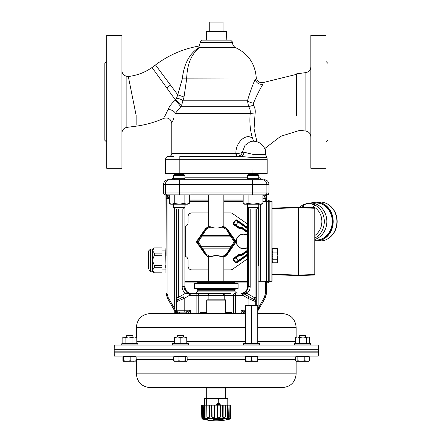 <?xml version="1.0" encoding="UTF-8"?>
<svg xmlns="http://www.w3.org/2000/svg" width="442" height="442" viewBox="0 0 442 442"><rect width="100%" height="100%" fill="white"/><g stroke="black" fill="none" stroke-linecap="round" stroke-linejoin="round"><path stroke-width="0.66" d="M264.681 148.617L280.687 136.307L299.963 130.302L305.903 131.092L305.903 72.599L296.61 73.842L296.61 115.66C301.035 134.86 301.035 134.86 296.61 115.66M257.769 327.323L296.14 327.323C295.328 318.964 290.737 314.373 282.377 313.555L257.769 313.555M245.42 313.555L150.131 313.555C141.766 314.373 137.18 318.964 136.363 327.323L136.318 337.196L136.805 337.555L136.805 342.909L135.396 343.368M248.095 305.394L248.095 298.4L249.05 296.759L254.774 300.052A1.901 1.895 -61.6 0 1 255.719 301.693L248.095 298.4L242.658 295.262A8.569 8.569 90 0 1 242.083 295.284L235.398 295.284L235.398 313.555L233.531 313.555L233.531 295.284L198.762 295.284L198.762 313.555L206.375 313.555L206.707 313.129L206.707 300.124L225.696 300.124L225.409 299.836L206.994 299.836L206.707 300.124M206.707 313.129L225.696 313.129L226.028 313.555L231.951 313.555L231.951 312.61L225.696 312.61M245.642 313.24L243.382 312.444L242.912 313.555L239.266 313.555C241.984 313.273 242.641 312.168 241.227 310.234L245.42 311.925M233.531 313.555L231.951 313.555M292.3 207.436L272.04 208.143L298.35 207.221L312.93 207.729L312.93 208.204L314.765 208.254L314.776 274.543L312.942 274.592L312.942 275.068L298.361 275.576L272.051 274.664L295.074 275.465M298.35 207.221L298.361 275.576L313.605 275.046M302.416 207.364L303.422 204.696A18.012 15.603 90 0 1 305.223 204.038A18.012 15.603 90 0 1 314.77 204.762L313.599 206.834L313.593 207.751L298.621 207.232M312.93 207.729L314.306 207.779A0.475 0.475 0 0 1 314.765 208.254M314.776 274.543A0.475 0.475 0 0 1 314.317 275.018L312.942 275.068M314.77 239.448A18.514 16.034 -90 0 0 326.831 221.591A18.514 16.034 -90 0 0 310.798 202.994A18.514 16.034 -90 0 0 306.897 203.552L303.206 204.762M314.77 240.023L316.262 240.023A18.514 16.034 -90 0 0 332.29 221.591A18.514 16.034 -90 0 0 316.257 202.994L310.798 202.994M299.278 207.254L303.151 204.779M314.234 204.884A17.73 15.354 -90 0 0 303.593 204.873L303.61 207.408M314.77 204.762L314.339 204.928L314.77 204.762M314.77 235.509A16.061 13.912 -90 0 0 321.848 220.757A16.061 13.912 -90 0 0 313.599 206.834L314.196 205.099M301.416 207.331A16.061 13.912 -90 0 1 302.416 206.773L302.809 206.773L302.803 207.375M247.564 235.232A7.359 7.359 0 0 0 236.509 243.492A7.359 7.359 0 0 0 247.564 247.586M268.056 201.53L266.57 200.994M266.57 281.819L268.067 281.278M270.316 201.53A5.696 5.696 135 0 0 266.57 199.922M266.57 282.891A5.696 5.696 45 0 0 270.333 281.278M189.331 199.928L208.657 199.928M223.845 199.922L243.177 199.922M247.564 282.897L235.492 282.897M196.994 282.902L184.938 282.902M247.564 228.061L236.387 220.238L235.724 220.354L233.569 223.437L233.177 223.166L235.337 220.083L236.658 219.851L247.564 227.481M247.564 232.658L241.857 228.663A1.442 1.442 0 0 0 240.785 228.426L239.774 228.602A0.878 0.807 12.5 0 1 239.067 228.448L239.371 227.917L233.757 224.088A0.475 0.475 -100 0 1 233.641 223.425L233.685 224.1L239.337 228.055L240.702 227.956A1.917 1.917 0 0 1 242.133 228.276L247.564 232.078M239.067 228.448L233.409 224.486L233.757 224.088M247.564 228.801L235.337 220.083M235.746 225.381L236.017 224.995L233.641 223.425L235.741 220.431A0.475 0.475 -10 0 1 236.398 220.309L236.658 219.851M239.774 228.602L239.641 227.525L240.597 227.359A2.525 2.525 0 0 1 242.481 227.774L247.564 231.337M236.398 220.309L238.299 221.735L236.017 224.995L239.641 227.525L239.371 227.917A0.475 0.475 12.5 0 0 239.724 227.995L240.68 227.823L240.597 227.359M247.564 250.741L242.133 254.542A1.917 1.917 0 0 1 240.702 254.863L239.343 254.763L233.691 258.719L233.415 258.332L239.067 254.371A0.878 0.807 -12.5 0 1 239.779 254.216L240.785 254.393A1.442 1.442 0 0 0 241.862 254.156L247.564 250.161M247.564 251.481L242.487 255.04A2.525 2.525 0 0 1 240.597 255.459L239.647 255.294L233.647 259.393A0.475 0.475 -80 0 1 233.763 258.736L233.575 259.382L235.735 262.465L236.393 262.581L247.564 254.758M247.564 255.338L236.663 262.973L235.343 262.736L233.183 259.653L233.647 259.393L235.746 262.393L247.564 254.017M247.564 254.592L238.304 261.078L235.752 257.437L239.371 254.901L239.647 255.294L239.73 254.824A0.475 0.475 167.5 0 0 239.371 254.901L239.067 254.371M235.343 262.736L235.746 262.393A0.475 0.475 -170 0 0 236.409 262.509L236.663 262.973M240.597 255.459L240.68 254.99L239.73 254.824L239.779 254.216M154.335 247.918L152.429 250.542L152.429 249.017L154.335 247.918L161.921 247.912L154.335 247.979M154.335 253.106L154.335 255.283L152.429 260.41L152.429 250.542L154.335 253.106L161.921 253.106L161.921 247.979M154.335 265.537L154.335 267.708L152.429 270.277L152.429 260.41L154.335 265.537L161.921 265.537L161.921 253.106M154.341 272.841L152.429 271.802L152.429 270.277L154.341 272.841L161.927 272.841L161.921 265.537M148.634 268.631L148.628 250.918L150.529 249.017L150.534 271.802L148.634 269.902M165.938 267.708L165.938 272.836M166.087 255.277L165.722 255.277L165.938 265.537M165.938 247.979L165.717 253.106L166.021 253.106M154.341 272.902L161.927 272.841M165.717 253.106L165.722 255.277M165.722 265.537L165.722 267.708M161.921 255.277L154.335 255.283M161.927 267.708L154.335 267.708M247.564 235.437A7.183 7.183 0 0 0 236.691 243.498A7.183 7.183 0 0 0 247.564 247.376M247.564 235.393A7.221 7.221 0 0 0 236.652 243.498A7.221 7.221 0 0 0 247.564 247.421M227.79 405.17L227.79 398.524L204.618 398.524L204.618 405.17M206.326 405.17L206.326 398.524M220.668 405.17L218.928 403.187L218.928 399.568L218.182 399.568L218.182 403.187L216.376 405.17M218.182 399.568L218.182 403.187M218.005 403.187L216.199 405.17M218.558 403.629L217.376 404.927L218.558 404.507L219.718 404.927L218.558 403.629M217.602 404.679L218.558 404.507M219.541 404.927L218.381 403.629M206.911 405.17L207.077 417.038C207.657 418.132 208.292 418.132 208.983 417.038L208.917 405.17L206.701 405.17L206.884 417.038C207.718 418.497 208.585 418.497 209.486 417.038L208.983 417.038M230.094 419.033L202.314 419.033A54.327 54.327 0 0 0 203.226 419.265L206.436 419.497A54.327 45.515 88.2 0 0 207.243 419.701L206.16 419.9A54.327 54.327 0 0 0 226.249 419.9L226.884 419.701A54.327 53.151 -85.2 0 0 227.823 419.497L229.177 419.265A54.327 54.327 0 0 0 230.094 419.033L230.459 417.828M223.171 419.497A54.327 29.647 88.8 0 1 222.646 419.701L213.425 419.701A54.327 11.216 -89 0 1 213.232 419.497L223.171 419.497A0.475 0.387 -112.6 0 1 222.801 419.276L213.519 419.331L213.713 418.994M203.469 417.237L204.259 418.16L205.116 417.441L205.06 405.17L206.701 405.17M201.889 417.823L202.325 418.055L202.547 417.226L202.37 405.17L204.58 405.17L204.718 417.038C204.243 418.132 203.823 418.132 203.453 417.038L203.254 405.17M230.47 417.812L230.144 418.16L229.757 417.193L229.934 405.17L229.011 405.17L228.796 417.038L227.962 418.16L227.017 417.193L227.127 405.17L225.448 405.17L225.265 417.038C224.431 418.497 223.547 418.497 222.619 417.038L222.663 405.17L220.475 405.17L220.359 417.038C219.348 418.497 218.309 418.497 217.254 417.038L217.21 405.17L214.856 405.17L214.818 417.038C213.779 418.497 212.751 418.497 211.729 417.038L211.607 405.17L209.442 405.17L209.486 417.038M205.06 405.17L204.58 405.17M209.442 405.17L208.917 405.17M211.989 405.17L214.359 405.17L214.348 417.038C213.541 418.132 212.79 418.132 212.083 417.038L211.989 405.17L211.607 405.17M214.856 405.17L214.359 405.17M217.702 405.17L220.088 405.17L219.994 417.038C219.199 418.132 218.442 418.132 217.724 417.038L217.702 405.17L217.21 405.17M220.475 405.17L220.088 405.17M223.188 405.17L225.227 405.17L225.066 417.038C224.398 418.132 223.751 418.132 223.127 417.038L223.188 405.17L222.663 405.17M227.613 405.17L228.984 405.17L228.785 417.038C228.354 418.132 227.917 418.132 227.481 417.038L227.613 405.17L227.127 405.17M228.608 417.734L228.984 405.17M230.205 417.038C230.387 418.132 230.531 418.132 230.63 417.038L230.591 417.038C230.453 418.132 230.293 418.132 230.116 417.038L230.299 405.17L229.934 405.17M230.299 405.17L230.801 405.17L230.591 417.038C230.453 418.132 230.293 418.132 230.116 417.038L229.752 417.038M230.63 417.038L230.801 405.17M201.563 405.17L202.011 405.17L202.198 417.038C202.016 418.132 201.878 418.132 201.773 417.038L201.563 405.17M202.37 405.17L202.011 405.17M212.083 417.038L211.729 417.038M217.724 417.038L217.254 417.038M223.127 417.038L222.619 417.038M227.481 417.038L227.011 417.038M213.635 419.287A0.475 0.453 138.1 0 1 213.232 419.497M213.911 419.281A0.475 0.453 135.6 0 1 213.425 419.701M222.646 419.701A0.475 0.392 -110.9 0 1 222.199 419.276M204.547 419.276L206.21 419.867M205.502 419.309L205.513 419.701M202.552 417.038L202.198 417.038C202.016 418.132 201.878 418.132 201.773 417.038M205.182 417.038L204.718 417.038M214.818 417.038L214.348 417.038M220.359 417.038L219.994 417.038M226.028 387.606L225.696 388.037L206.707 388.037L206.707 398.524M246.99 305.394L248.503 305.394L245.42 305.941L245.42 305.394L256.2 305.394M318.03 351.854L318.306 352.136L114.202 352.136L114.472 351.854M114.202 352.136L114.268 356.125L318.234 356.125L318.306 352.136M308.853 356.849L308.853 356.28L296.444 356.28L296.444 356.849M186.557 356.849L186.557 356.28L174.214 356.28L174.214 356.849M135.992 356.849L135.992 356.28L123.655 356.28L123.655 356.849L122.926 356.849L122.926 360.76L123.589 361.219M277.366 387.606L225.845 387.894M206.558 387.894L150.131 387.606L282.377 387.606C290.737 386.794 295.328 382.203 296.14 373.844L296.14 361.136M251.586 360.76L251.586 356.849L257.763 356.849L257.763 360.76L254.675 361.313L257.763 361.313L257.763 356.28L245.42 356.28L245.42 360.76L248.503 361.313L251.586 360.76L254.675 361.313L245.42 361.313L245.42 360.76L245.42 361.313M301.328 361.313L296.742 361.313L297.842 360.76L301.328 361.313L304.814 360.76L307.196 361.313L301.328 361.313M318.312 349.313L114.196 349.313L114.196 351.854L318.312 351.854L318.312 349.313M133.572 343.749L137.893 343.749L137.893 344.887L121.754 344.887L121.754 343.749L133.572 343.749M121.754 343.749L122.296 343.368L137.351 343.368L137.893 343.749M132.959 337.008L132.959 335.395L126.755 335.395L126.755 337.008M294.543 343.749L295.085 343.368L310.14 343.368L310.754 343.749L310.754 344.887L310.682 343.749L294.543 343.749L294.543 344.887L310.682 344.887M310.14 343.368L310.754 343.749M305.753 337.008L305.753 335.395L299.543 335.395L299.543 337.008M188.088 343.749L188.452 343.749L188.452 344.887L172.314 344.887L172.314 343.749L188.088 343.749M172.314 343.749L172.855 343.368L187.911 343.368L188.452 343.749M177.629 337.008L174.225 337.008L174.441 337.555L177.629 337.008L180.817 337.555L183.789 337.008L186.762 337.555L186.557 337.008L177.314 337.008L177.314 335.395L183.452 335.395L183.452 337.008M243.525 343.749L259.664 343.749L259.664 344.887L243.525 344.887L243.525 343.749L244.067 343.368L259.123 343.368L259.664 343.749M310.499 349.031L318.306 349.031L318.234 345.042L114.268 345.042L114.202 349.031L310.499 349.031M245.42 343.368L245.42 305.394M245.42 342.815L248.503 343.368L251.586 342.815L251.586 305.941L248.503 305.394M251.586 342.815L254.675 343.368L257.763 342.815L257.763 305.941L254.675 305.394L251.586 305.941M257.763 342.815L257.763 305.394L257.763 305.941L257.763 305.394L254.675 305.394M174.739 313.555L174.739 310.997M308.787 337.008L309.511 337.428L308.135 337.008L309.726 337.555L309.726 342.909L308.947 343.368M308.135 337.008L302.985 337.008L306.544 337.555L308.135 337.008M302.985 337.008L297.466 337.008L299.433 337.555L302.985 337.008M295.715 337.428L297.466 337.008L295.715 337.428M295.499 337.555L295.499 342.909L296.278 343.368M309.726 342.909L308.776 343.368M306.544 337.555L306.544 342.909L304.416 343.368M307.494 343.368L306.544 342.909M299.433 337.555L299.433 342.909L298.256 343.368M301.554 343.368L299.433 342.909M296.676 343.368L295.499 342.909M136.363 337.18L134.445 337.008L136.805 337.555M122.782 337.555L122.992 343.042M174.225 337.008L174.137 343.368M186.762 337.555L186.762 342.909L184.983 343.368M186.629 343.368L186.762 342.909M180.817 337.555L180.817 342.909L178.911 343.368M182.59 343.368L180.817 342.909M174.441 337.555L174.308 343.368M176.347 343.368L174.441 342.909M296.51 337.008L296.179 337.202M308.991 343.368L309.665 342.909M134.445 337.008L128.589 337.008L132.081 337.555L134.445 337.008M128.589 337.008L123.97 337.008L125.097 337.555L128.589 337.008M123.97 337.008L122.843 337.555L122.843 342.909L123.489 343.368M136.13 343.368L136.805 342.909M132.081 337.555L132.081 342.909L129.998 343.368M133.49 343.368L132.081 342.909M125.097 337.555L125.097 342.909L124.423 343.368M127.185 343.368L125.097 342.909M136.363 361.136L123.655 361.313L123.843 360.76L127.02 361.313L130.191 360.76L133.18 361.313L136.169 360.76L136.003 361.307M309.03 360.76L308.853 361.313L307.196 361.313L309.582 360.76L308.787 361.313M309.582 360.76L309.582 356.849L295.643 356.849L295.643 360.76L296.505 361.307M174.347 361.313L173.607 360.76L176.253 361.313L178.9 360.76L182.286 361.313L185.679 360.76L186.557 361.313L174.076 361.23M296.742 361.313L296.123 361.131M175.866 387.894L175.866 387.606M123.478 356.849L123.644 361.307M186.419 361.313L187.159 360.76L187.159 356.849L178.9 356.849L178.9 360.76M251.586 356.849L245.42 356.849M136.169 360.76L136.169 356.849L123.843 356.849L123.843 360.76M130.191 356.849L130.191 360.76M185.679 356.849L185.679 360.76M178.9 356.849L173.607 356.849L173.607 360.76M304.814 356.849L304.814 360.76M297.842 356.849L297.842 360.76M231.166 283.593L238.089 283.593L238.089 288.46L194.419 288.46L194.419 283.593L231.166 283.593M228.895 290.775L197.74 290.775L197.74 289.35L234.763 289.35L238.089 288.46M277.289 262.769L277.841 260.99L277.289 262.769L272.808 262.769L272.808 262.222L272.051 262.222L272.051 262.703L272.808 262.703M272.808 262.222L272.808 259.979L272.051 259.979L272.051 261.294L272.808 261.294M272.808 259.979L272.808 256.575L272.051 256.575L272.051 258.371L272.808 258.371M272.808 256.575L272.808 248.52L277.289 248.52L277.841 250.299L277.841 260.99L277.289 259.205L277.841 255.642L277.289 252.084L277.841 249.476L277.289 248.52M272.808 252.084L277.289 252.084M272.808 259.205L277.289 259.205M257.769 310.997L258.857 309.102A1.901 0.547 -150.1 0 1 258.857 309.102L265.427 297.659L266.57 293.123L266.57 281.278M266.57 201.53L266.57 194.883L266.217 194.883A1.901 1.392 176.5 0 1 265.045 196.154L265.968 194.883A3.796 1.945 -90 0 0 264.023 198.685L262.907 198.784M272.808 259.156L272.051 259.156L272.051 258.371M272.808 256.399L272.051 256.399L272.051 254.89L272.808 254.89M272.808 252.918L272.051 252.918L272.051 254.714L272.808 254.714M272.051 252.918L272.051 252.139L272.808 252.139M272.808 249.995L272.051 249.995L272.051 251.31L272.808 251.31M272.051 249.067L272.808 249.067M272.808 248.586L272.051 248.586M258.758 265.902L258.752 204.187L258.758 265.902M258.752 225.077L258.752 216.912M223.845 212.928L230.437 212.928A3.796 3.796 0 0 1 232.614 213.613L247.564 224.077M243.177 201.535L223.845 201.535M208.657 201.541L189.331 201.541M247.564 281.283L184.938 281.289M247.564 258.741L232.625 269.206A3.796 3.796 0 0 1 230.448 269.891L223.845 269.891M208.657 269.896L191.828 269.896A3.796 3.796 0 0 1 188.032 266.101L188.032 260.023A3.796 3.796 0 0 0 185.419 256.415A3.796 3.796 0 0 1 184.938 256.222M184.938 226.608A3.796 3.796 0 0 1 185.413 226.42A3.796 3.796 0 0 0 188.027 222.812L188.027 216.735A3.796 3.796 0 0 1 191.822 212.933L208.657 212.933M268.244 201.53L268.255 281.278L272.051 281.278L272.04 201.53L262.907 201.53M268.255 281.278L258.763 281.278M262.907 194.883L262.907 203.425L261.587 204.187L244.763 204.187M262.907 195.37L265.968 194.883M221.746 226.917L223.298 226.641L222.602 226.597L224.508 226.928L227.243 229.011L223.845 226.735L223.845 194.883M210.044 256.979L209.204 256.929L210.762 256.653M221.464 227.033L211.038 227.033M210.762 226.917L210 226.785A4.873 4.409 1 0 0 209.574 226.801L207.215 227.564L205.425 229.326A0.95 0.42 32.1 0 1 206.199 229.392L209.646 227.265A3.84 3.326 180 0 1 210 227.254L211.635 227.254L210.447 226.785M211.038 256.542L216.254 255.553L221.464 256.542M221.746 256.653L220.867 256.321L222.508 256.321A3.84 3.326 180 0 0 222.862 256.305L226.31 254.178L234.172 241.785L226.31 229.392L222.862 227.265A3.84 3.326 0 0 0 222.508 227.254L220.867 227.254L222.508 226.785A4.873 4.409 179 0 1 222.934 226.801L225.287 227.564L227.083 229.326A0.95 0.42 147.9 0 0 226.31 229.392M197.74 281.278L197.74 282.703L234.763 282.703L234.763 281.278M208.657 281.278L208.657 256.835L205.259 254.559L207.287 256.332L209.9 256.979M208.657 194.883L208.657 226.735L205.259 229.011L205.425 229.326L201.646 235.365L197.563 241.244A0.95 0.939 90 0 0 197.563 242.327L201.646 248.211L205.425 254.244L205.259 254.559L196.696 242.332L196.696 241.244L205.751 228.409L207.635 227.072L210.044 226.597M210.447 256.791L211.635 256.321C214.713 255.299 217.79 255.299 220.867 256.321M223.845 281.278L223.845 256.835L227.243 254.559L225.221 256.332L222.459 256.979M230.857 235.365L234.945 241.244A0.95 0.939 90 0 1 234.945 242.327L230.857 248.211L227.083 254.244L227.243 254.559L235.807 242.332L235.813 241.244L227.243 229.011L227.083 229.326L230.857 235.365A0.95 0.42 147.9 0 0 230.083 235.431L202.419 235.431L206.199 229.392M222.459 226.597L222.061 226.785M220.867 227.254C217.79 228.271 214.713 228.271 211.635 227.254M206.199 254.178A0.95 0.42 -32.1 0 1 205.425 254.244L207.215 256.006L209.574 256.774A4.873 4.409 179 0 0 210 256.791L210 256.321A3.84 3.326 0 0 1 209.646 256.305L206.199 254.178L198.336 241.785L202.419 235.431A0.95 0.42 32.1 0 0 201.646 235.365M226.31 254.178A0.95 0.42 -147.9 0 0 227.083 254.244L225.287 256.006L222.934 256.774A4.873 4.409 1 0 1 222.508 256.791L222.061 256.791M227.254 229.028L235.807 241.244L234.172 241.785L235.813 242.327L227.254 254.548M231.492 236.31L230.718 236.851L201.79 236.851L201.016 236.31M231.492 247.26L230.718 246.719L201.79 246.719L201.016 247.26M230.857 248.211A0.95 0.42 -147.9 0 1 230.083 248.144L202.419 248.144A0.95 0.42 -32.1 0 1 201.646 248.211M205.254 229.028L196.696 241.244L198.336 241.785L196.696 242.327L205.254 254.548M248.343 179.695L247.343 178.27L247.343 175.706L258.736 175.706L257.493 174.662L248.592 174.662L247.343 173.618L259.006 173.524M258.736 207.513L257.31 208.939L248.769 208.939L247.343 207.513L258.736 207.513L258.736 204.187M247.343 178.27L258.736 178.27L258.736 175.706L259.006 177.794M174.496 179.695L173.502 178.27L173.502 175.706L184.894 175.706L183.651 174.662L174.745 174.662L173.502 173.618L184.894 173.524M184.894 207.513L183.469 208.939L174.927 208.939L173.502 207.513L184.894 207.513L184.894 204.187L184.905 286.736C185.308 290.764 187.524 292.98 191.552 293.383M173.502 178.27L184.894 178.27L184.894 175.706M173.767 156.435L168.441 156.435A2.845 2.845 0 0 0 165.595 159.286L165.595 173.524L267.178 173.524L267.178 159.286A2.845 2.845 0 0 0 266.681 157.678L265.681 154.33M180.767 156.435L185.01 156.435M184.938 207.513L185.159 204.187M262.907 203.425L260.437 204.187L257.973 203.425L253.039 204.187L248.106 203.425L244.498 204.187L243.177 203.425L245.642 204.187M257.973 194.883L257.973 203.425M248.106 194.883L248.106 203.425M242.818 194.883L243.177 194.9L243.177 203.425M189.331 194.9L189.331 203.425L188.01 204.187L170.651 204.187L169.33 203.425L171.794 204.187L174.258 203.425L179.192 204.187L184.126 203.425L186.596 204.187L189.065 203.425L189.065 194.883M184.126 194.883L184.126 203.425M174.258 194.883L174.258 203.425M169.33 194.883L169.33 203.425M189.331 203.425L188.082 203.994M166.087 255.647L166.242 194.883L165.938 194.883L166.087 255.647M184.911 255.647L184.922 252.575L184.911 255.647M206.707 312.61L200.37 312.61L200.37 313.555M179.176 179.695L246.393 179.695M190.59 194.883L179.154 194.883M190.59 193.939L179.154 193.939M262.907 195.049L241.647 194.883M253.001 193.939L241.647 193.939M247.796 173.999L184.441 173.999M258.736 177.794L259.448 177.794L261.349 179.695L259.686 179.695M172.551 179.695L171.159 179.695L173.054 177.794L173.502 177.794M247.343 177.794L184.894 177.794M250.178 208.939L250.178 286.736C250.117 289.422 249.061 291.632 247.012 293.372L243.597 293.599L254.791 300.046L254.028 297.422L254.028 208.939M197.265 291.88L235.238 291.88L234.812 290.775L197.69 290.775L197.265 291.88L195.408 293.383L201.983 293.383M184.076 208.331L184.087 287.162L184.723 289.598L186.541 291.897C188.403 293.018 189.513 293.505 189.878 293.35L189.762 293.366A6.674 6.674 90 0 0 190.204 293.383L230.525 293.383M208.712 295.284L208.718 293.383L195.408 293.383M178.529 312.135L185.402 312.135L178.529 312.135A1.901 1.895 90 0 1 176.634 310.234L176.618 301.693A1.901 1.895 58.2 0 1 177.513 300.085L177.529 300.074A1.901 1.895 58.2 0 0 176.634 301.687L184.192 298.4L184.192 310.234L191.054 310.234C189.635 312.168 190.292 313.273 193.016 313.555M196.883 313.555L196.883 295.284L198.762 295.284A1.901 1.873 -90 0 0 196.889 293.383L190.414 293.383M242.083 295.284L242.089 293.383L240.918 293.383C244.945 292.98 247.161 290.764 247.564 286.736L247.564 207.734M266.04 194.883L265.261 194.883L266.217 194.883L266.316 201.53M266.57 194.883L165.43 194.883L164.081 194.331L163.529 192.988L268.979 192.988L268.421 194.331L267.078 194.883M169.33 198.751L168.43 198.685A3.796 1.967 90 0 0 166.463 194.883L166.242 194.883A1.901 1.392 -177 0 0 167.402 196.154L167.07 198.685L167.07 293.532L166.159 293.532L167.468 298.372L165.938 293.123M264.228 179.695C267.106 179.982 268.692 181.563 268.979 184.441L163.529 184.441C163.816 181.563 165.396 179.982 168.28 179.695L262.415 179.695M163.529 184.441L163.529 192.988M268.979 184.441L268.979 192.988M186.541 291.897L185.342 293.372C183.292 291.632 182.237 289.422 182.176 286.736L184.938 286.736L184.938 204.187M257.658 311.179L265.427 297.659M266.316 281.278L266.316 293.532L265.001 298.372A1.901 0.541 -149.9 0 0 264.327 297.422L265.393 293.532L265.393 281.278M166.463 194.883L169.33 195.314M169.33 195.137L167.242 194.883L169.33 195.032M264.752 194.894L262.907 195.165M242.089 293.383A6.674 6.674 -90 0 0 242.536 293.366L242.459 293.35C242.84 293.505 243.962 293.018 245.824 291.897L247.642 289.598L248.288 286.736L248.288 208.453M184.938 286.736C185.342 290.764 187.557 292.98 191.585 293.383M167.07 293.532L168.126 297.422L174.308 308.151L175.109 310.234A1.901 0.89 150.1 0 0 174.844 311.179L167.468 298.372L174.844 311.179A1.901 1.901 0 0 0 175.739 311.98L178.286 312.135A1.901 1.707 90 0 1 179.839 313.24L176.712 313.035A39.747 7.652 153.2 0 1 176.623 313.008L175.513 312.45A1.901 1.89 151.8 0 0 175.292 311.897L175.695 311.958L174.938 311.317M176.712 313.035A1.901 1.818 113.6 0 0 175.745 311.98L175.866 311.93A1.901 1.381 90 0 1 175.109 310.234L176.131 310.273A1.901 1.895 40.3 0 0 177.015 311.87A1.901 1.746 112.3 0 1 177.706 312.864M166.43 194.883L167.402 196.154M257.769 309.068L264.327 297.422M265.393 201.53L265.045 196.154M189.375 313.555L188.905 312.444L186.662 313.24A1.901 1.387 90 0 0 185.402 312.135L191.054 310.234L188.905 312.444A1.901 1.155 36.1 0 0 187.668 311.538M266.57 293.123L266.316 293.532L265.393 293.532M265.283 297.914L258.797 309.102A1.901 0.541 -149.9 0 0 258.122 308.151L258.122 208.127M255.935 208.939L255.935 297.422L254.028 297.422L247.012 293.372L245.824 291.897M178.319 208.939L178.319 297.422L176.43 297.422L176.618 301.693M188.74 293.599L185.342 293.372L178.319 297.422L177.562 300.052M242.459 293.35A1.901 1.901 137.8 0 1 243.597 293.599L242.658 295.262L242.536 293.366A1.901 1.901 149.9 0 1 243.614 293.621L249.05 296.759M183.248 296.759L177.529 300.074A1.901 1.895 58.2 0 1 177.579 300.041L183.248 296.759L184.192 298.4L189.624 295.262L189.762 293.366A1.901 1.901 -109.1 0 0 189.021 293.466A1.901 1.901 -109.1 0 0 189.01 293.466A1.901 1.901 -109.1 0 0 188.684 293.621L189.624 295.262A8.569 8.569 90 0 0 190.198 295.284L190.204 293.383M189.878 293.35A1.901 1.901 -111.3 0 0 188.999 293.471L189.01 293.471A1.901 1.901 0 0 0 188.684 293.621M223.641 295.284L223.646 293.383M244.619 311.538A1.901 1.144 -36.3 0 0 243.382 312.444L241.227 310.234L245.42 310.234M168.126 297.422A1.901 0.547 150.1 0 0 167.468 298.372L167.319 298.112M174.308 208.32L174.308 308.151A1.901 0.547 150.1 0 0 173.645 309.102M175.181 310.234A1.901 1.42 90 0 0 175.933 311.908A1.901 1.801 28.3 0 1 176.988 312.942M176.131 208.939L176.198 310.234A1.901 1.895 90 0 0 177.27 311.947A1.901 1.713 113.1 0 1 178.12 312.991M176.966 312.969A1.901 1.801 27.5 0 0 175.866 311.93M136.164 124.981C133.943 126.71 133.943 126.71 136.164 124.981L136.164 115.506L128.318 76.499C136.981 75.499 144.888 72.499 152.031 67.499L175.419 99.969L176.496 98.251L175.104 100.312C177.645 102.787 179.513 104.92 180.712 106.715L248.636 106.76L247.443 100.804C250.404 91.074 253.039 83.825 255.349 79.063L255.354 79.057M180.712 106.715L181.574 105.489L184.021 96.997L186.646 79.063C187.082 64.294 191.392 53.852 199.585 47.719L235.719 47.719C248.155 53.72 254.99 63.593 256.216 77.35C257.133 81.693 259.752 83.356 264.067 82.339M256.935 141.733L254.067 128.832L255.045 114.058C255.614 110.577 255.051 107.621 253.371 105.185L248.636 106.76M164.656 116.638L168.054 109.555C162.551 120.986 162.551 120.986 168.054 109.555A5.696 3.486 -160.7 0 1 175.341 113.334C170.778 126.605 170.778 126.605 175.341 113.334L180.8 106.76M248.647 106.76C249.968 108.621 250.492 110.815 250.216 113.334C249.36 122.467 250.194 131.014 252.719 138.97L253.868 141.213M165.595 159.286A2.845 2.845 0 0 1 168.441 156.435A2.845 2.845 0 0 0 165.595 159.286L267.178 159.286A2.845 2.845 0 0 0 266.609 157.579L265.675 154.413A12.343 12.343 0 0 0 250.282 141.595L250.454 141.556M230.625 40.139L202.143 40.139L200.248 42.034L200.248 42.609L232.525 42.609L232.525 42.034L230.625 40.139M226.216 40.139L206.558 40.139L206.292 31.592L226.481 31.592L226.216 40.139M181.574 105.489C180.264 103.688 178.214 101.848 175.424 99.975L168.258 90.03M162.518 82.057L157.474 75.057M152.031 67.499L155.501 64.946L177.783 94.826L176.496 98.251A5.696 2.166 -164.2 0 1 183.126 100.804L247.443 100.804A5.696 2 17.6 0 0 253.426 103.224C257.178 94.571 260.388 88.185 263.056 84.068L263.051 84.074A5.696 5.133 26.9 0 1 255.349 79.063C256.504 76.792 256.504 76.792 255.349 79.063L182.297 78.864L177.761 94.815M199.585 47.719L199.591 47.206C199.099 45.697 199.099 45.697 199.591 47.206C189.762 52.979 183.999 63.532 182.297 78.864M177.783 94.837L184.021 96.997M199.585 47.725L198.928 48.156M255.045 114.058A5.696 0.669 5.8 0 1 250.216 113.334L175.314 113.434M173.595 118.605L172.529 121.556M175.104 100.312C171.711 103.329 169.363 106.406 168.054 109.555M256.763 95.693L253.509 103.025M263.056 84.068C264.404 81.77 264.404 81.77 263.056 84.068M253.371 105.185L253.426 103.224M185.159 156.435L240.393 156.435L179.833 156.435L179.833 173.524M266.592 157.551L266.681 157.678A4.746 4.74 -34.3 0 1 265.88 154.601M265.675 154.413L253.056 154.402L243.995 152.208L242.315 152.208L245.001 145.335L250.282 141.595M252.719 138.97C247.575 132.152 235.448 141.401 235.895 153.589L171.767 153.589C171.595 155.319 170.645 156.269 168.916 156.435M243.995 152.208A4.746 3.624 -90 0 1 240.393 156.435L252.935 157.579L266.609 157.579M236.387 153.589A2.845 0.95 -90 0 0 237.337 156.435C240.216 155.91 241.873 154.496 242.315 152.208C241.349 152.921 239.371 153.385 236.387 153.589L235.895 153.589A2.845 1.243 -90 0 0 237.139 156.435M106.732 142.197L104.837 140.296L104.837 63.399L106.732 61.499M106.732 101.848L106.732 168.303L121.926 168.303L121.926 35.393L106.732 35.393L106.732 101.848M327.936 101.848L327.936 63.399L327.936 140.296L326.041 142.197M326.041 168.303L326.041 35.393L310.848 35.393L310.848 168.303L326.041 168.303M128.318 76.499L126.865 76.306C123.815 75.654 122.163 73.77 121.926 70.659M223.033 31.592L223.033 22.1L209.74 22.1L209.74 31.592M272.051 274.189L298.361 275.101L312.942 274.592L312.93 208.204L298.35 207.696L272.04 208.618M336.909 221.597A19.465 16.857 -90 0 0 320.052 202.044C323.384 202.071 326.45 203.082 329.251 205.088C334.384 209.072 337.025 214.574 337.163 221.597C336.986 228.403 334.434 233.785 329.505 237.735C326.649 239.862 323.5 240.94 320.058 240.967A19.465 16.857 -90 0 0 336.909 221.597M320.058 240.967L314.77 240.884A19.465 16.857 -90 0 0 316.356 240.973A19.465 16.857 -90 0 0 333.207 221.597A19.465 16.857 -90 0 0 316.35 202.044A19.465 16.857 -90 0 0 311.151 202.994L316.35 202.044L320.052 202.044M314.77 240.702A19.271 16.691 -90 0 0 332.948 221.597A19.271 16.691 -90 0 0 311.616 202.994M314.77 238.061A17.94 15.536 -90 0 0 324.306 221.354A17.94 15.536 -90 0 0 314.516 204.839L314.356 204.828M313.494 207.751L313.494 206.834M303.621 205.011L302.809 206.773M303.09 204.801L303.51 205.044M185.933 226.205L185.933 256.631M233.409 224.486L233.177 223.166M233.183 259.653L233.415 258.332M243.177 200.878L223.845 200.878L243.177 200.878M208.657 200.883L189.331 200.883L208.657 200.883M184.938 281.952L197.74 281.946L184.938 281.952M234.763 281.941L247.564 281.941L234.763 281.941M185.651 256.504L185.646 226.332L185.646 256.498M240.785 228.426L240.68 227.823A2.05 2.05 0 0 1 242.21 228.166L242.481 227.774M241.857 228.663L242.21 228.166L246.951 231.486L247.564 230.613M238.299 221.735L247.564 228.227M247.564 231.917L246.951 231.486M242.487 255.04L242.21 254.653A2.05 2.05 0 0 1 240.68 254.99L240.785 254.393M247.564 252.2L246.956 251.332L242.21 254.653L241.862 254.156M238.304 261.078L236.409 262.509M233.763 258.736L235.752 257.437M246.956 251.332L247.564 250.896M206.16 419.9L205.773 419.441L206.204 419.441M221.315 419.9L221.514 419.441L214.492 419.276M202.314 419.033L201.961 418.58L230.448 418.58M205.519 419.701A54.327 53.151 85.2 0 1 204.58 419.497L203.408 419.265M226.486 419.441L226.193 419.867L228.884 419.276A0.475 0.47 -90 0 0 228.884 419.276L228.884 419.276A0.475 0.47 -90 0 0 228.995 419.265L229.177 419.265M222.845 419.265L222.79 418.917M214.492 419.441L214.558 419.9M204.574 419.497L203.342 419.276L205.154 419.276L207.508 419.789L207.292 419.414M296.14 373.844L136.363 373.844L136.363 359.6L173.607 359.6M187.159 359.6L245.42 359.6M257.769 359.6L295.643 359.6M295.499 341.567L257.769 341.567M245.42 341.567L186.762 341.567M174.01 341.567L136.805 341.567M245.42 327.323L136.363 327.323M256.564 387.894L256.564 387.606M255.614 387.894L255.614 387.606M176.817 387.894L176.817 387.606M272.808 258.863L272.051 258.863M272.051 255.122L272.808 255.122M272.808 256.167L272.051 256.167M272.051 252.432L272.808 252.432M271.106 281.278L271.09 201.53M269.206 281.278L269.195 201.53M266.355 281.278L266.344 201.53M260.658 281.278L260.647 204.187M266.316 198.685L264.023 198.685M209.574 256.774L209.646 256.305M209.574 226.801L209.646 227.265M209.9 226.597L210 227.254M222.862 256.305L222.934 256.774M222.862 227.265L222.934 226.801M222.602 226.597L222.508 227.254M222.602 256.979L222.508 256.321M211.635 256.321L210 256.321M255.719 301.693L255.741 301.682A1.901 1.89 -148.3 0 0 254.791 300.046M224.21 293.383L224.199 299.836M168.43 198.685L166.159 198.685M254.758 300.041A1.901 1.895 -61.6 0 1 255.703 301.687L255.703 305.394M256.277 305.394L256.277 208.939M255.741 301.682L255.935 297.422M176.198 310.234L184.192 310.234L184.198 312.135M176.43 297.422L176.43 208.939M196.889 293.383L196.883 295.284L190.198 295.284M170.087 179.695A4.746 4.74 -90 0 0 165.347 184.441L165.347 192.988A1.901 1.895 -90 0 0 167.242 194.883L167.7 194.9M179.535 179.695L179.524 194.883M252.636 179.695L252.625 194.883M262.15 179.695A4.746 4.74 90 0 1 266.891 184.441L266.891 192.988A1.901 1.895 -90 0 1 264.996 194.883M182.176 286.736L182.176 208.939M247.564 286.736L250.178 286.736M208.154 293.383L208.149 299.836M258.797 309.102L257.769 310.875M186.662 313.24L179.839 313.24M235.404 293.383A1.901 1.873 90 0 0 233.531 295.284L235.398 295.284L235.404 293.383M174.844 311.185A1.901 1.901 -90 0 0 175.739 311.98L175.739 311.98M176.623 313.008A1.901 1.818 115.2 0 0 175.717 311.969M253.056 154.402L252.935 173.524M200.248 42.034L232.525 42.034M166.711 87.881L170.513 85.085M171.767 153.589L171.767 123.556C170.955 118.964 168.286 117.229 163.755 118.351C154.385 122.506 144.611 125.18 134.434 126.384L126.865 127.39L126.865 76.306M313.455 207.746L313.455 206.828L314.538 204.773M152.429 249.017L150.529 249.017M152.429 271.802L150.534 271.802M165.717 250.912L161.921 250.912M165.722 269.902L161.927 269.902M201.961 418.58L201.944 417.911M203.668 417.789L203.237 405.17M226.249 419.9L226.635 419.441M230.265 418.132L230.52 417.823M225.696 388.037L225.696 398.524M136.363 359.6L136.169 358.407M134.407 356.28L134.086 356.125M298.101 356.28L298.416 356.125M308.787 356.28L308.787 356.849M136.363 373.844C137.18 382.203 141.766 386.794 150.131 387.606M132.893 335.395L132.893 337.008M305.682 335.395L305.682 337.008M225.696 313.129L225.696 300.124M202.055 312.61L202.055 313.555M230.448 312.61L230.448 313.555M298.101 344.887L298.416 345.042M134.407 344.887L134.086 345.042M296.14 327.323L296.14 337.18M318.03 349.313L318.306 349.031M114.472 349.313L114.202 349.031M135.992 337.008L136.329 337.202M123.655 337.008L123.318 337.202M256.587 387.894L256.587 387.606M206.375 387.606L206.707 388.037M197.74 289.35L194.419 288.46M234.763 290.775L234.763 289.35M197.74 282.703L194.419 283.593M234.763 282.703L238.089 283.593M257.493 174.662L258.736 173.524M247.343 207.513L247.343 204.187M257.741 179.695L258.736 178.27M248.592 174.662L247.343 175.706M257.946 174.822L259.006 175.706M257.946 174.507L259.006 173.618M173.502 207.513L173.502 204.187M183.894 179.695L184.894 178.27M174.745 174.662L173.502 175.706M183.651 174.662L184.894 173.618M187.739 204.187L189.06 203.43M174.557 174.507L174.557 174.822M257.946 174.281L257.946 175.049M235.238 291.88L237.1 293.383M175.91 313.555L175.286 311.892M155.496 64.952C168.529 55.173 183.065 48.863 199.11 46.018L200.248 42.609M232.525 42.609C232.614 44.918 233.68 46.625 235.719 47.719M265.885 154.623A12.343 12.343 0 0 0 264.83 148.451M327.936 63.399L326.041 61.499M264.067 82.334L296.61 74.328M126.865 127.39C123.815 128.042 122.163 129.926 121.926 133.036M305.903 72.599C308.958 71.952 310.604 70.068 310.848 66.957M305.903 131.092C308.958 131.744 310.604 133.628 310.848 136.738"/></g></svg>

